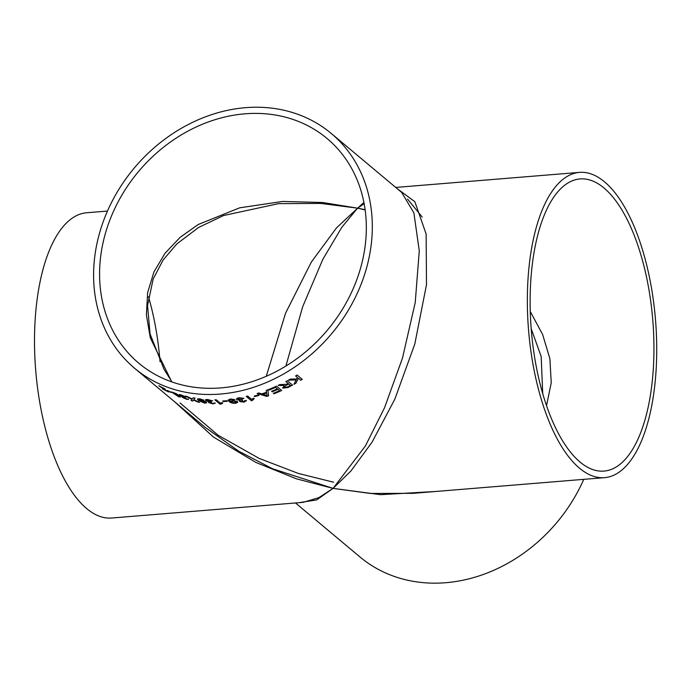 <?xml version="1.0" encoding="UTF-8"?>
<svg xmlns="http://www.w3.org/2000/svg" width="690" height="690" viewBox="0 0 690 690"><rect width="100%" height="100%" fill="white"/><g stroke="black" fill="none" stroke-linecap="round" stroke-linejoin="round"><path stroke-width="1.03" d="M579.505 468.191A153.145 63.678 85.3 0 0 604.543 477.644A153.145 63.678 85.3 0 0 655.5 319.806A153.145 63.678 85.3 0 0 579.522 172.379A153.145 63.678 85.3 0 0 527.341 300.581A153.145 63.678 85.3 0 0 579.505 468.191M397.311 188.758L414.845 201.704L426.135 234.039L426.498 284.66L414.811 344L394.809 399.234L372.117 442.074L350.925 470.977L333.08 488.382L370.366 493.445L413.086 493.333L604.543 477.644M580.04 462.041A146.565 60.944 85.3 0 0 604 471.089A146.565 60.944 85.3 0 0 652.775 320.031A146.565 60.944 85.3 0 0 580.066 178.934A146.565 60.944 85.3 0 0 530.118 301.625A146.565 60.944 85.3 0 0 580.04 462.041M583.766 479.343A153.145 128.849 129.9 0 1 445.749 582.714A153.145 128.849 129.9 0 1 359.956 556.959L295.484 502.967M435.942 491.461L380.604 494.678L333.08 488.382L316.701 499.914L298.856 502.691M234.954 399.683L231.012 399.458L229.649 400.088L230.486 401.33L232.409 400.502L237.3 401.511L237.757 402.261L235.531 403.365L230.564 402.537L228.131 400.071L230.486 398.958L234.954 399.683M134.628 368.288L205.085 427.283L238.68 451.174L272.429 468.691L333.08 488.382L365.398 445.973L384.503 407.825L402.468 358.179L415.233 302.522L419.27 250.875L413.888 212.856L401.649 192.389L331.26 133.455A153.145 128.849 129.9 0 1 359.257 288.791A153.145 128.849 129.9 0 1 220.421 394.042A153.145 128.849 129.9 0 1 134.628 368.288A153.145 128.849 129.9 0 1 134.162 168.153A153.145 128.849 129.9 0 1 331.26 133.455M287.877 387.538L282.848 388.151L284.332 385.581L278.165 385.408A153.145 128.849 -50.1 0 0 279.933 384.572L286.626 384.321A153.145 128.849 -50.1 0 0 288.179 383.502L285.858 381.561A153.145 128.849 -50.1 0 0 287.359 380.742L292.543 385.08A153.145 128.849 -50.1 0 1 287.877 387.538L282.848 388.151L282.538 387.72M277.975 389.358A153.145 128.849 -50.1 0 1 272.171 391.791L271.575 391.29A153.145 128.849 -50.1 0 0 277.38 388.858L275.586 387.357A153.145 128.849 -50.1 0 1 269.065 390.074L268.47 389.574A153.145 128.849 -50.1 0 0 276.543 386.159L281.718 390.497A153.145 128.849 -50.1 0 1 273.93 393.8L273.335 393.3A153.145 128.849 -50.1 0 0 279.571 390.695L277.958 389.289L279.571 390.695M268.6 395.784A153.145 128.849 -50.1 0 1 266.814 396.405L257.163 393.498A153.145 128.849 -50.1 0 0 258.853 392.981L261.726 393.895A153.145 128.849 -50.1 0 0 266.504 392.248L266.185 390.445A153.145 128.849 -50.1 0 0 267.849 389.815L268.582 395.715A153.068 128.78 -50.1 0 1 266.797 396.327L257.154 393.429M258.353 394.887L258.957 395.387A153.145 128.849 -50.1 0 1 254.748 396.586L254.153 396.086A153.145 128.849 -50.1 0 0 258.353 394.887M252.342 400.519A153.145 128.849 -50.1 0 1 251.41 400.726L246.227 396.396A153.145 128.849 -50.1 0 0 247.684 396.06L251.721 399.441L253.575 398.156L254.187 398.673L252.342 400.519L254.179 398.596M246.287 400.416L244.295 402.141L239.74 401.554L240.267 400.459L236.851 399.708C236.066 398.837 236.773 398.19 238.982 397.759L243.975 398.328L239.525 398.268L238.317 399.501L242.285 399.734L242.733 400.26L241.172 401.313L243.648 401.649L244.769 400.64L246.451 400.864M238.059 399.036L238.317 399.501M246.287 400.338L244.295 402.063L239.499 401.14M240.267 400.459L236.851 399.708L236.489 399.087M226.932 400.752L227.528 401.252A153.145 128.849 -50.1 0 1 223.327 401.494L222.732 400.994A153.145 128.849 -50.1 0 0 226.932 400.752M220.964 404.159A153.145 128.849 -50.1 0 1 220.041 404.159L214.857 399.821A153.145 128.849 -50.1 0 0 216.298 399.821L220.334 403.202L222.163 402.529L222.775 403.038L220.964 404.159L222.784 402.969M214.987 402.96L213.072 403.917L208.604 402.581L209.087 401.839L205.741 400.605C204.939 399.786 205.611 399.424 207.759 399.519L212.675 400.907L208.302 400.019L207.155 400.726L211.045 401.675L211.494 402.166L210.001 402.675L212.425 403.417L214.987 402.96L215.151 403.426M215.004 402.891L213.081 403.84L208.604 402.581L209.105 401.77L205.387 399.959M205.758 400.528L205.37 399.993M203.895 400.2L198.789 399.372L199.643 400.528L201.463 400.304L206.232 402.054L206.698 402.788L204.602 403.107L198.487 400.502L197.34 399.018L199.539 398.742L203.895 400.2M192.881 401.002A153.145 128.849 -50.1 0 1 191.061 400.571L192.027 399.338L185.351 396.095A153.145 128.849 -50.1 0 0 187.137 396.534L192.286 398.993L193.183 397.802A153.145 128.849 -50.1 0 0 195.029 398.121L193.856 399.726L199.66 402.365A153.145 128.849 -50.1 0 1 197.832 402.037L193.614 400.045L192.881 401.002L193.64 399.976L197.858 401.968A153.068 128.78 -50.1 0 0 199.376 402.236M188.318 399.096L186.611 399.372L179.538 395.275C178.719 394.507 179.305 394.395 181.298 394.956L185.998 397.069L181.85 395.448L180.849 395.698L184.541 397.276L184.998 397.742L183.661 397.768L188.499 399.51M188.353 399.027L186.636 399.294L182.367 397.38L182.764 396.879L179.167 394.697M179.564 395.206L179.15 394.732M179.228 395.68L180.4 397.052L178.615 396.733L171.612 391.972L176.114 393.567L179.228 395.68M170.766 392.024L171.362 392.524A153.145 128.849 -50.1 0 1 167.739 390.937L167.144 390.437A153.145 128.849 -50.1 0 0 170.766 392.024M163.91 389.617A153.145 128.849 -50.1 0 1 162.478 388.849L162.987 388.539L158.812 385.745A153.145 128.849 -50.1 0 0 160.244 386.512L163.521 388.168A153.145 128.849 -50.1 0 0 164.996 388.867L164.436 389.272L168.653 391.98A153.145 128.849 -50.1 0 1 167.187 391.282L163.91 389.617L164.315 389.315L167.221 391.213A153.068 128.78 -50.1 0 0 168.127 391.644M295.958 383.166A153.145 128.849 -50.1 0 1 293.906 384.33L296.157 379.957L288.454 380.138A153.145 128.849 -50.1 0 0 290.3 379.103L296.631 379.008L297.399 377.43L295.613 375.929A153.145 128.849 -50.1 0 0 297.071 375.006L302.255 379.345A153.145 128.849 -50.1 0 1 300.788 380.268L298.399 378.267L295.958 383.166L298.373 378.206L300.762 380.207A153.068 128.78 -50.1 0 0 302.194 379.302M220.955 387.892A146.565 123.312 129.9 0 1 138.854 363.242A146.565 123.312 129.9 0 1 138.405 171.698A146.565 123.312 129.9 0 1 327.043 138.492A146.565 123.312 129.9 0 1 353.832 287.161A146.565 123.312 129.9 0 1 220.955 387.892M160.028 361.689A146.565 60.944 85.3 0 0 148.488 296.726M107.45 211.062L86.681 212.762A153.145 63.678 85.3 0 0 34.5 340.964A153.145 63.678 85.3 0 0 86.664 508.573A153.145 63.678 85.3 0 0 111.694 518.026L303.152 502.337L318.806 497.671L333.08 488.382L296.622 478.877L255.878 462.438L213.477 437.072L174.613 401.761M546.532 405.686L551.241 382.717L549.878 358.653L542.659 334.581L530.265 311.492M365.122 209.7L357.601 208.173L364.156 203.679M407.488 199.03L422.202 217.048M285.893 366.045L302.669 306.748L322.817 259.38L341.8 227.303L357.601 208.173L365.165 209.967M363.923 202.463L357.601 208.173L322.661 202.506L282.693 201.446L239.723 207.802L198.22 224.5L180.107 237.36L165.057 253.23L153.991 271.826L147.626 292.638L146.392 314.907L150.291 337.781L171.724 381.88M333.624 482.232L298.451 473.478L259.173 458.419L218.152 435.252L180.047 402.96M172.008 381.975L164.004 369.228L150.049 333.882L147.557 305.541L153.189 278.941L163.142 259.966L176.899 243.855L198.642 227.441L223.543 215.539L278.674 203.628L320.807 203.421L357.601 208.173L336.548 227.829L311.397 261.984L285.582 313.139L266.262 376.283M293.966 384.218A153.068 128.78 -50.1 0 0 295.932 383.097M296.157 379.957L288.429 380.078M297.399 377.43L295.63 375.912M164.436 389.272L165.031 388.798M162.564 388.806A153.068 128.78 -50.1 0 0 163.953 389.548M162.987 388.539L158.855 385.676M167.739 390.937L167.774 390.868A153.068 128.78 -50.1 0 0 171.155 392.351M178.615 396.733L171.612 391.972M180.409 397.009L178.65 396.664M174.001 392.774L173.966 392.843C172.698 392.507 172.733 392.826 174.07 393.8L179.046 396.353L177.96 395.163L173.009 392.636M177.96 395.163L173.009 392.593M179.012 396.422L177.925 395.232M184.73 396.776L181.884 395.379L180.883 395.629M185.024 397.664L183.687 397.699M186.024 397L184.756 396.698M193.856 399.726L195.054 398.052M191.113 400.502A153.068 128.78 -50.1 0 0 192.907 400.933M192.027 399.338L185.377 396.026M202.558 400.105L200.091 399.156L198.806 399.338M206.707 402.753L204.62 403.038L198.504 400.433L197.357 398.975M203.912 400.131L202.575 400.036M205.12 402.339L201.653 400.674L200.669 401.295M201.653 400.674L200.652 401.373L200.35 400.864M204.809 401.804L201.635 400.752M200.652 401.373L203.792 402.581L204.792 401.873L205.137 402.305M211.312 400.907L208.32 399.941L207.173 400.657M211.511 402.098L210.019 402.606M208.63 402.512L209.105 401.77M212.692 400.838L211.33 400.838M220.041 404.159L220.05 404.081A153.068 128.78 -50.1 0 0 220.981 404.081M220.05 404.081L214.961 399.821M223.327 401.494L223.336 401.416A153.068 128.78 -50.1 0 0 227.45 401.192M223.336 401.416L222.818 400.985M233.565 399.924L231.012 399.389L229.649 400.01M237.757 402.227L235.54 403.296C232.478 403.348 230.391 402.779 229.261 401.571L228.14 400.036M234.954 399.613L233.565 399.855M236.127 402.149L235.808 401.589L232.565 400.976L231.495 402.098M232.565 400.976L231.486 402.175L231.185 401.64M235.808 401.589L232.556 401.054M231.486 402.175L234.712 402.891L235.808 401.666L236.127 402.115M242.587 398.665L239.525 398.199L238.317 399.424M242.733 400.191L241.181 401.244M236.851 399.639L236.489 399.053M243.975 398.259L242.587 398.596M251.41 400.726L251.402 400.657A153.068 128.78 -50.1 0 0 252.342 400.442M251.402 400.657L246.296 396.379M254.748 396.586L254.739 396.517A153.068 128.78 -50.1 0 0 258.888 395.327M254.739 396.517L254.213 396.069M267.832 389.747L268.582 395.715M266.849 394.163L267.108 395.594L262.787 394.171A153.068 128.78 -50.1 0 0 266.616 392.852L266.866 394.231M262.804 394.24A153.145 128.849 -50.1 0 0 266.625 392.921M273.93 393.8L273.921 393.731A153.068 128.78 -50.1 0 0 281.658 390.445M273.921 393.731L273.378 393.283M272.171 391.791L272.153 391.722A153.068 128.78 -50.1 0 0 277.958 389.289M272.153 391.722L271.619 391.273M277.38 388.858L275.586 387.357M269.065 390.074L269.048 390.005A153.068 128.78 -50.1 0 0 275.569 387.288M269.048 390.005L268.514 389.557M287.859 387.47A153.068 128.78 -50.1 0 0 292.482 385.037M284.332 385.581L278.148 385.339M288.179 383.502L285.884 381.544M285.876 385.443L284.366 387.401L287.23 387.064A153.145 128.849 -50.1 0 0 290.438 385.399L288.756 383.942A153.068 128.78 -50.1 0 1 285.876 385.443L284.34 387.332M288.756 383.942L290.438 385.399M285.893 385.503A153.145 128.849 -50.1 0 0 288.774 384.002M395.741 187.439L579.522 172.379M542.728 393.68L541.176 356.523L531.188 328.716"/></g></svg>
